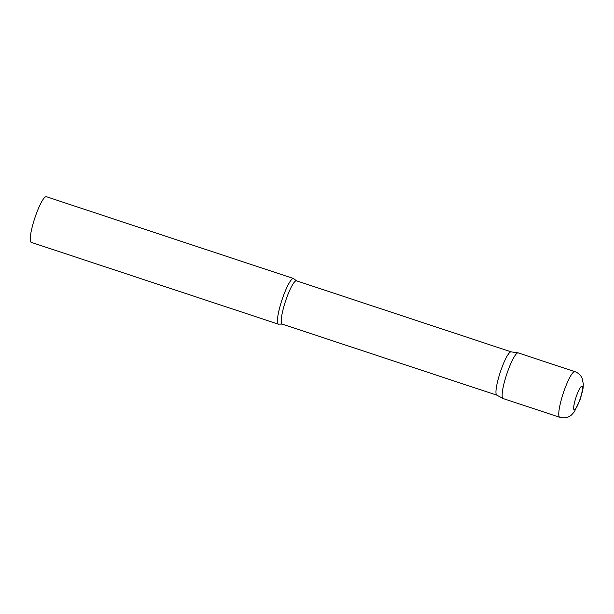 <?xml version="1.0" encoding="UTF-8"?>
<svg xmlns="http://www.w3.org/2000/svg" width="614" height="614" viewBox="0 0 614 614"><rect width="100%" height="100%" fill="white"/><g stroke="black" fill="none" stroke-linecap="round" stroke-linejoin="round"><path stroke-width="0.92" d="M574.865 371.639L518.239 352.897A24.046 4.229 108.3 0 0 507.041 373.297A24.046 4.229 108.3 0 0 503.127 398.547L559.761 417.29C566.331 419.055 570.575 415.931 571.749 414.726L574.42 411.695L580.138 399.445C582.241 392.476 583.246 388.309 583.154 386.943L583.3 383.934L582.133 378.293C580.675 375.07 578.25 372.851 574.865 371.639A24.046 4.229 108.3 0 0 563.667 392.039A24.046 4.229 108.3 0 0 559.761 417.29M282.164 324.1L279.063 324.131A24.046 4.229 -71.7 0 1 278.418 324.177A24.046 4.229 -71.7 0 1 278.234 324.085A24.046 4.229 -71.7 0 1 282.141 299.471A24.046 4.229 -71.7 0 1 293.53 278.518A24.046 4.229 -71.7 0 1 293.715 278.61A24.046 4.229 -71.7 0 1 294.022 278.94L296.485 280.813A22.795 4.014 -71.7 0 0 285.687 300.676A22.795 4.014 -71.7 0 0 281.987 324.008A22.795 4.014 -71.7 0 0 282.164 324.1L496.833 395.147A22.795 4.014 -71.7 0 1 496.78 395.117A22.795 4.014 -71.7 0 1 496.718 395.086A22.795 4.014 -71.7 0 1 500.31 372.084A22.795 4.014 -71.7 0 1 511.094 351.86L518.109 352.866A24.046 4.229 -71.7 0 1 518.423 352.989M496.78 395.117L503.004 398.494A24.046 4.229 -71.7 0 1 502.943 398.455A24.046 4.229 -71.7 0 1 506.734 374.202A24.046 4.229 -71.7 0 1 518.109 352.866M278.418 324.177L31.23 242.361A24.046 4.229 -71.7 0 1 31.045 242.269A24.046 4.229 -71.7 0 1 34.952 217.655A24.046 4.229 -71.7 0 1 46.342 196.71L293.53 278.518M576.201 396.774A12.503 2.203 108.3 0 0 574.075 409.86A12.503 2.203 108.3 0 0 579.992 399.3A12.503 2.203 108.3 0 0 582.126 386.214A12.503 2.203 108.3 0 0 576.201 396.774M511.163 351.868L296.485 280.813"/></g></svg>
